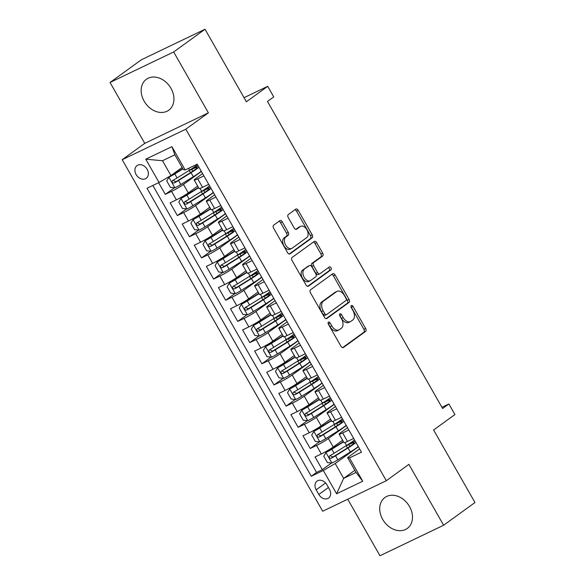 <?xml version="1.0" encoding="UTF-8"?>
<svg xmlns="http://www.w3.org/2000/svg" width="585" height="585" viewBox="0 0 585 585"><rect width="100%" height="100%" fill="white"/><g stroke="black" fill="none" stroke-linecap="round" stroke-linejoin="round"><path stroke-width="0.88" d="M328.434 322.145A1.682 1.053 64.4 0 0 328.397 324.222L340.996 346.305A2.406 1.506 64.4 0 0 343.263 347.585A2.406 1.506 64.4 0 0 343.41 347.497L365.574 331.439A2.406 1.506 64.4 0 0 365.618 328.47L353.018 306.386A1.682 1.053 64.4 0 0 351.431 305.494A1.682 1.053 64.4 0 0 351.329 305.553A1.682 1.053 64.4 0 0 351.292 307.637L352.923 310.496A7.685 4.819 64.4 0 1 352.784 320.002L350.934 321.333A7.685 4.819 64.4 0 1 350.466 321.618A7.685 4.819 64.4 0 1 343.205 317.538L341.574 314.679A1.682 1.053 64.4 0 0 339.98 313.787A1.682 1.053 64.4 0 0 339.878 313.852A1.682 1.053 64.4 0 0 339.848 315.929L341.479 318.788A7.685 4.819 64.4 0 1 341.333 328.295L339.483 329.633A7.685 4.819 64.4 0 1 339.015 329.911A7.685 4.819 64.4 0 1 331.753 325.83L330.123 322.978A1.682 1.053 64.4 0 0 328.536 322.086A1.682 1.053 64.4 0 0 328.434 322.145M144.137 101.183A19.093 14.779 -125.9 0 0 168.751 110.207A19.093 14.779 -125.9 0 0 170.966 88.313A19.093 14.779 -125.9 0 0 146.352 79.289A19.093 14.779 -125.9 0 0 144.137 101.183M382.685 519.4A19.093 14.779 -125.9 0 0 407.299 528.423A19.093 14.779 -125.9 0 0 409.515 506.537A19.093 14.779 -125.9 0 0 384.901 497.506A19.093 14.779 -125.9 0 0 382.685 519.4M136.144 174.586A7.832 6.062 -125.9 0 0 146.243 178.293A7.832 6.062 -125.9 0 0 147.149 169.314A7.832 6.062 -125.9 0 0 137.051 165.606A7.832 6.062 -125.9 0 0 136.144 174.586M282.277 221.854A2.406 1.506 64.4 0 0 280.003 220.582A2.406 1.506 64.4 0 0 279.857 220.669L273.641 225.174A2.406 1.506 64.4 0 0 273.597 228.143L287.586 252.669A2.406 1.506 64.4 0 0 289.853 253.941A2.406 1.506 64.4 0 0 289.999 253.853L312.163 237.802A2.406 1.506 64.4 0 0 312.207 234.834L298.218 210.308A2.406 1.506 64.4 0 0 295.944 209.035A2.406 1.506 64.4 0 0 295.798 209.123L288.288 214.563A2.406 1.506 64.4 0 0 288.244 217.532L294.233 228.026A2.406 1.506 64.4 0 0 296.5 229.298A2.406 1.506 64.4 0 0 296.646 229.218L300.376 226.519A6.428 4.029 64.4 0 1 300.763 226.285A6.428 4.029 64.4 0 1 307.015 230.007A6.428 4.029 64.4 0 1 306.715 237.634L292.127 248.201A6.428 4.029 64.4 0 1 291.732 248.442A6.428 4.029 64.4 0 1 285.487 244.713A6.428 4.029 64.4 0 1 285.787 237.086L288.215 235.324A2.406 1.506 64.4 0 0 288.259 232.355L282.277 221.854L280.559 222.68A2.406 1.506 64.4 0 0 278.943 221.335M347.731 499.21L379.979 555.75L443.613 525.242L474.969 502.522L433.602 429.997L454.918 414.553L448.885 403.964L442.611 408.505L267.477 101.461L273.743 96.92L267.703 86.331L244.047 97.673M173.665 51.963L110.031 82.478L144.758 143.354L208.392 112.846L173.665 51.963L205.021 29.25L246.387 101.775L267.703 86.331M208.392 112.846L185.818 129.197L386.319 480.716L322.686 511.224L122.185 159.712L185.818 129.197M443.613 525.242L408.893 464.358L386.319 480.716M310.511 289.816A2.406 1.506 64.4 0 0 310.467 292.785L324.456 317.311A2.406 1.506 64.4 0 0 326.73 318.584A2.406 1.506 64.4 0 0 326.876 318.496L349.033 302.445A2.406 1.506 64.4 0 0 349.077 299.476L335.088 274.95A2.406 1.506 64.4 0 0 332.821 273.678A2.406 1.506 64.4 0 0 332.668 273.765L310.511 289.816M306.021 284.99L292.032 260.464A2.406 1.506 64.4 0 1 292.076 257.495L314.233 241.444A2.406 1.506 64.4 0 1 314.379 241.356A2.406 1.506 64.4 0 1 316.653 242.629L322.642 253.122A2.406 1.506 64.4 0 1 322.591 256.098L313.604 262.606A2.406 1.506 64.4 0 0 313.56 265.575L317.531 272.537A2.406 1.506 64.4 0 0 319.805 273.817A2.406 1.506 64.4 0 0 319.951 273.729L329.304 266.95A1.682 1.053 64.4 0 1 329.406 266.884A1.682 1.053 64.4 0 1 331.044 267.864A1.682 1.053 64.4 0 1 330.964 269.861L308.441 286.175A2.406 1.506 64.4 0 1 308.295 286.262A2.406 1.506 64.4 0 1 306.021 284.99M110.031 82.478L141.387 59.758L205.021 29.25M158.615 182.688L165.284 194.381L174.505 187.705M201.379 171.456L183.456 184.443A9.791 0.863 150.3 0 1 171.559 191.375L176.392 199.843L170.111 202.856L177.357 215.558L186.578 208.882M213.459 192.633L195.536 205.613A9.791 0.863 150.3 0 1 183.639 212.552L188.472 221.02L182.191 224.026L189.438 236.735L198.659 230.059M225.532 213.81L207.609 226.79A9.791 0.863 150.3 0 1 195.719 233.722L200.545 242.197L194.271 245.203L201.518 257.912L210.739 251.228M237.612 234.987L219.689 247.967A9.791 0.863 150.3 0 1 207.792 254.899L212.626 263.367L206.351 266.38L213.598 279.089L222.819 272.405M249.693 256.157L231.77 269.144A9.791 0.863 150.3 0 1 219.872 276.076L224.706 284.544L218.424 287.557L225.671 300.259L234.892 293.582M261.773 277.334L243.85 290.321A9.791 0.863 150.3 0 1 231.952 297.253L236.786 305.721L230.505 308.734L237.751 321.436L246.972 314.759M273.846 298.511L255.923 311.498A9.791 0.863 150.3 0 1 244.033 318.43L248.859 326.898L242.585 329.911L249.832 342.613L259.053 335.936M285.926 319.688L268.003 332.668A9.791 0.863 150.3 0 1 256.106 339.6L260.939 348.075L254.665 351.08L261.912 363.79L271.126 357.106M298.006 340.865L280.083 353.845A9.791 0.863 150.3 0 1 268.186 360.777L273.019 369.252L266.738 372.257L273.985 384.967L283.206 378.283M310.087 362.035L292.164 375.022A9.791 0.863 150.3 0 1 280.266 381.954L285.1 390.422L278.818 393.434L286.065 406.136L295.286 399.46M322.159 383.212L304.237 396.199A9.791 0.863 150.3 0 1 292.346 403.131L297.173 411.599L290.899 414.611L298.145 427.313L307.366 420.637M334.24 404.389L316.317 417.376A9.791 0.863 150.3 0 1 304.419 424.308L309.253 432.776L302.979 435.788L310.226 448.49L316.5 445.478A9.791 0.863 -29.7 0 0 328.397 438.545L346.32 425.566M319.439 441.814L310.226 448.49M176.392 199.843A9.791 0.863 -29.7 0 0 188.29 192.911L197.671 186.11M188.472 221.02A9.791 0.863 -29.7 0 0 200.362 214.088L209.752 207.287M200.545 242.197A9.791 0.863 -29.7 0 0 212.443 235.265L221.825 228.464M212.626 263.367A9.791 0.863 -29.7 0 0 224.523 256.435L233.905 249.641M224.706 284.544A9.791 0.863 -29.7 0 0 236.603 277.612L245.985 270.818M236.786 305.721A9.791 0.863 -29.7 0 0 248.676 298.789L258.065 291.988M248.859 326.898A9.791 0.863 -29.7 0 0 260.756 319.966L270.138 313.165M260.939 348.075A9.791 0.863 -29.7 0 0 272.837 341.143L282.219 334.342M273.019 369.252A9.791 0.863 -29.7 0 0 284.917 362.312L294.299 355.519M285.1 390.422A9.791 0.863 -29.7 0 0 296.99 383.489L306.372 376.696M297.173 411.599A9.791 0.863 -29.7 0 0 309.07 404.666L318.452 397.873M309.253 432.776A9.791 0.863 -29.7 0 0 321.15 425.843L330.532 419.043M329.487 489.36L326.825 484.694A7.59 5.872 -125.9 0 0 317.041 481.111A7.59 5.872 -125.9 0 0 316.163 489.813L318.818 494.471A7.59 5.872 -125.9 0 0 328.602 498.054A7.59 5.872 -125.9 0 0 329.487 489.36M159.047 182.483L145.76 159.193L171.902 146.659L185.189 169.95L183.324 169.613L174.871 154.791L162.484 160.729L170.944 175.551L159.047 182.483L147.003 188.253L311.271 476.248L323.315 470.472L335.205 463.539L358.4 446.743M185.189 169.95L197.225 164.18L361.493 452.168L349.45 457.938L362.737 481.228L336.594 493.769L323.315 470.472M202.6 173.606L195.836 178.505A9.791 0.863 150.3 0 0 194.213 180.056L199.046 188.524A9.791 0.863 -29.7 0 0 202.534 187.31L208.728 184.341M214.68 194.776L207.916 199.682A9.791 0.863 150.3 0 0 206.293 201.233L211.126 209.701A9.791 0.863 -29.7 0 0 214.615 208.487L220.808 205.518M226.761 215.953L219.997 220.852A9.791 0.863 150.3 0 0 218.373 222.41L223.199 230.878A9.791 0.863 -29.7 0 0 226.688 229.664L232.881 226.695M238.841 237.13L232.077 242.029A9.791 0.863 150.3 0 0 230.446 243.579L235.28 252.055A9.791 0.863 -29.7 0 0 238.768 250.833L244.961 247.864M250.914 258.307L244.15 263.206A9.791 0.863 150.3 0 0 242.526 264.756L247.36 273.232A9.791 0.863 -29.7 0 0 250.848 272.01L257.042 269.041M262.994 279.484L256.23 284.383A9.791 0.863 150.3 0 0 254.607 285.933L259.44 294.401A9.791 0.863 -29.7 0 0 262.928 293.187L269.122 290.219M275.074 300.661L268.31 305.56A9.791 0.863 150.3 0 0 266.687 307.11L271.513 315.578A9.791 0.863 -29.7 0 0 275.001 314.364L281.195 311.395M287.155 321.83L280.39 326.73A9.791 0.863 150.3 0 0 278.76 328.287L283.593 336.755A9.791 0.863 -29.7 0 0 287.081 335.541L293.275 332.572M299.227 343.007L292.463 347.907A9.791 0.863 150.3 0 0 290.84 349.457L295.674 357.932A9.791 0.863 -29.7 0 0 299.162 356.711L305.355 353.742M311.308 364.184L304.544 369.084A9.791 0.863 150.3 0 0 302.92 370.634L307.754 379.109A9.791 0.863 -29.7 0 0 311.235 377.888L317.428 374.919M323.388 385.361L316.624 390.261A9.791 0.863 150.3 0 0 315.001 391.811L319.827 400.279A9.791 0.863 -29.7 0 0 323.315 399.065L329.509 396.096M335.461 406.538L328.704 411.438A9.791 0.863 150.3 0 0 327.073 412.988L331.907 421.456A9.791 0.863 -29.7 0 0 335.395 420.242L341.589 417.273M152.853 185.452L316.536 472.431L322.298 469.667L315.052 456.958L321.333 453.953A9.791 0.863 -29.7 0 0 333.231 447.02L342.613 440.22M347.541 427.708L340.777 432.608A9.791 0.863 -29.7 0 0 339.154 434.165A9.791 0.863 -29.7 0 0 342.642 432.944L348.835 429.975M339.154 434.165L343.987 442.633A9.791 0.863 -29.7 0 0 347.475 441.419L353.669 438.45M203.894 175.873L197.701 178.842A9.791 0.863 150.3 0 1 194.213 180.056M215.975 197.043L209.781 200.011A9.791 0.863 150.3 0 1 206.293 201.233M228.055 218.22L221.861 221.189A9.791 0.863 150.3 0 1 218.373 222.41M240.128 239.397L233.934 242.365A9.791 0.863 150.3 0 1 230.446 243.579M252.208 260.574L246.014 263.542A9.791 0.863 150.3 0 1 242.526 264.756M264.288 281.751L258.095 284.719A9.791 0.863 150.3 0 1 254.607 285.933M276.369 302.92L270.175 305.897A9.791 0.863 150.3 0 1 266.687 307.11M288.442 324.097L282.248 327.066A9.791 0.863 150.3 0 1 278.76 328.287M300.522 345.274L294.328 348.243A9.791 0.863 150.3 0 1 290.84 349.457M312.602 366.451L306.408 369.42A9.791 0.863 150.3 0 1 302.92 370.634M324.682 387.628L318.489 390.597A9.791 0.863 150.3 0 1 315.001 391.811M336.755 408.798L330.562 411.774A9.791 0.863 150.3 0 1 327.073 412.988M304.419 424.308L298.145 427.313M292.346 403.131L286.065 406.136M280.266 381.954L273.985 384.967M268.186 360.777L261.912 363.79M256.106 339.6L249.832 342.613M244.033 318.43L237.751 321.436M231.952 297.253L225.671 300.259M219.872 276.076L213.598 279.089M207.792 254.899L201.518 257.912M195.719 233.722L189.438 236.735M183.639 212.552L177.357 215.558M171.559 191.375L165.284 194.381M170.944 175.551L182.103 167.471M335.205 463.539L343.666 478.362L356.046 472.424L347.592 457.602L349.45 457.938M354.817 470.281L343.666 478.362L336.594 493.769M359.621 448.885L347.592 457.602M144.758 143.354L122.185 159.712M448.885 403.964L441.924 407.299M331.519 462.984L322.298 469.667M316.536 472.431L311.271 476.248M356.046 472.424L362.737 481.228M145.76 159.193L162.484 160.729M171.902 146.659L174.871 154.791M328.09 323.366A1.682 1.053 64.4 0 1 328.404 323.798L330.035 326.657A7.685 4.819 64.4 0 0 337.296 330.737L339.015 329.911M350.466 321.618L348.748 322.445A7.685 4.819 64.4 0 1 341.479 318.364L339.848 315.505A1.682 1.053 64.4 0 0 339.541 315.074M342.605 347.658L363.848 332.265A2.406 1.506 64.4 0 0 363.899 329.296L351.3 307.213A1.682 1.053 64.4 0 0 350.985 306.781M326.072 318.664L347.314 303.271A2.406 1.506 64.4 0 0 347.358 300.302L333.37 275.776A2.406 1.506 64.4 0 0 331.753 274.423M324.88 313.779A1.682 1.053 64.4 0 0 326.467 314.671A1.682 1.053 64.4 0 0 326.569 314.606L346.02 300.514A1.682 1.053 64.4 0 0 346.049 298.438L344.331 295.425A7.685 4.819 64.4 0 0 337.07 291.345A7.685 4.819 64.4 0 0 336.594 291.63L323.3 301.26A7.685 4.819 64.4 0 0 323.154 310.767L324.88 313.779L323.154 314.598A1.682 1.053 64.4 0 0 324.748 315.49A1.682 1.053 64.4 0 0 324.851 315.432L326.35 314.708M337.07 291.345L335.351 292.171A7.685 4.819 64.4 0 0 334.876 292.449L336.594 291.63M323.154 314.598L321.436 311.586A7.685 4.819 64.4 0 1 321.582 302.079L334.876 292.449M318.233 274.548A2.406 1.506 64.4 0 1 318.086 274.636A2.406 1.506 64.4 0 1 315.812 273.363L311.842 266.402A2.406 1.506 64.4 0 1 311.885 263.433L320.873 256.917A2.406 1.506 64.4 0 0 320.916 253.948L314.935 243.455A2.406 1.506 64.4 0 0 313.319 242.102M307.63 286.343L329.245 270.68A1.682 1.053 64.4 0 0 329.501 269.1A1.682 1.053 64.4 0 0 328.28 267.689M304.28 269.363A6.428 4.029 64.4 0 0 303.988 276.99A6.428 4.029 64.4 0 0 310.233 280.712A6.428 4.029 64.4 0 0 310.628 280.478L315.768 276.756A2.406 1.506 64.4 0 0 315.812 273.787L311.842 266.826A2.406 1.506 64.4 0 0 309.567 265.553A2.406 1.506 64.4 0 0 309.421 265.641L302.562 270.182A6.428 4.029 64.4 0 0 302.269 277.809A6.428 4.029 64.4 0 0 308.514 281.539L310.233 280.712M308.01 266.314A2.406 1.506 64.4 0 0 307.849 266.372A2.406 1.506 64.4 0 0 307.703 266.46L309.421 265.641M302.562 270.182L307.703 266.46M291.732 248.442L290.014 249.261A6.428 4.029 64.4 0 1 283.769 245.539A6.428 4.029 64.4 0 1 284.069 237.912L286.496 236.15A2.406 1.506 64.4 0 0 286.54 233.174L280.559 222.68M300.763 226.285L299.045 227.104A6.428 4.029 64.4 0 0 298.65 227.338L300.376 226.519M295.842 229.379L298.65 227.338M289.195 254.022L310.438 238.629A2.406 1.506 64.4 0 0 310.489 235.66L296.5 211.134A2.406 1.506 64.4 0 0 294.884 209.781M343.402 441.609A15.539 1.367 -29.7 0 1 343.051 441.829L325.991 452.454L323.761 456.22L327.381 462.567L332.031 463.035A6.486 0.57 -29.7 0 0 337.845 459.803L350.356 451.993A18.72 1.653 -29.7 0 0 358.247 446.479M325.991 452.454A6.486 0.57 -29.7 0 0 331.812 449.214L343.556 441.88M348.872 443.986A4.526 0.402 -29.7 0 0 350.415 443.43A18.72 1.653 -29.7 0 1 355.329 441.361M349.793 446.457L348.748 444.629A7.707 0.68 150.3 0 1 346.371 445.58M354.503 439.92A18.72 1.653 150.3 0 1 346.612 445.426L334.101 453.236A6.486 0.57 150.3 0 1 329.728 455.744C328.682 457.375 329.165 458.223 331.183 458.282A6.486 0.57 -29.7 0 0 335.556 455.781L348.06 447.964A18.72 1.653 -29.7 0 0 355.958 442.457M348.748 444.629A15.539 1.367 150.3 0 1 354.115 442.779A15.539 1.367 150.3 0 1 346.795 448.395L332.982 456.98L330.752 456.015M331.322 420.432A15.539 1.367 -29.7 0 1 330.971 420.652L313.911 431.277L311.681 435.043L315.308 441.397L319.951 441.865A6.486 0.57 -29.7 0 0 325.772 438.626L338.276 430.816A18.72 1.653 -29.7 0 0 346.174 425.302M313.911 431.277A6.486 0.57 -29.7 0 0 319.732 428.037L331.476 420.703M336.792 422.809A4.526 0.402 -29.7 0 0 338.335 422.26A18.72 1.653 -29.7 0 1 343.249 420.184M337.713 425.28L336.667 423.452A7.707 0.68 150.3 0 1 334.291 424.403M342.43 418.743A18.72 1.653 150.3 0 1 334.532 424.249L322.028 432.059A6.486 0.57 150.3 0 1 317.655 434.567C316.602 436.198 317.085 437.046 319.103 437.112A6.486 0.57 -29.7 0 0 323.476 434.604L335.98 426.794A18.72 1.653 -29.7 0 0 343.878 421.28M336.667 423.452A15.539 1.367 150.3 0 1 342.035 421.609A15.539 1.367 150.3 0 1 334.715 427.218L320.909 435.803L318.679 434.838M319.249 399.255A15.539 1.367 -29.7 0 1 318.891 399.482L301.838 410.1L299.6 413.866L303.227 420.22L307.878 420.688A6.486 0.57 -29.7 0 0 313.692 417.449L326.196 409.639A18.72 1.653 -29.7 0 0 334.093 404.133M301.838 410.1A6.486 0.57 -29.7 0 0 307.651 406.86L319.395 399.526M324.712 401.639A4.526 0.402 -29.7 0 0 326.255 401.083A18.72 1.653 -29.7 0 1 331.176 399.014M325.633 404.111L324.595 402.283A7.707 0.68 150.3 0 1 322.211 403.226M330.349 397.566A18.72 1.653 150.3 0 1 322.452 403.072L309.948 410.882A6.486 0.57 150.3 0 1 305.575 413.39C304.529 415.021 305.012 415.869 307.023 415.935A6.486 0.57 -29.7 0 0 311.395 413.427L323.9 405.617A18.72 1.653 -29.7 0 0 331.797 400.103M324.595 402.283A15.539 1.367 150.3 0 1 329.955 400.433A15.539 1.367 150.3 0 1 322.635 406.041L308.829 414.626L306.598 413.661M307.169 378.085A15.539 1.367 -29.7 0 1 306.818 378.305L289.758 388.923L287.527 392.689L291.147 399.043L295.798 399.511A6.486 0.57 -29.7 0 0 301.611 396.272L314.116 388.462A18.72 1.653 -29.7 0 0 322.013 382.956M289.758 388.923A6.486 0.57 -29.7 0 0 295.571 385.683L307.322 378.349M312.631 380.462A4.526 0.402 -29.7 0 0 314.182 379.906A18.72 1.653 -29.7 0 1 319.096 377.837M313.553 382.934L312.514 381.106A7.707 0.68 150.3 0 1 310.13 382.049M318.269 376.389A18.72 1.653 150.3 0 1 310.372 381.903L297.867 389.712A6.486 0.57 150.3 0 1 293.495 392.213C292.449 393.844 292.931 394.692 294.942 394.758A6.486 0.57 -29.7 0 0 299.315 392.25L311.827 384.44A18.72 1.653 -29.7 0 0 319.717 378.934M312.514 381.106A15.539 1.367 150.3 0 1 317.874 379.255A15.539 1.367 150.3 0 1 310.562 384.864L296.749 393.449L294.518 392.484M295.089 356.908A15.539 1.367 -29.7 0 1 294.738 357.128L277.678 367.746L275.447 371.512L279.067 377.866L283.718 378.334A6.486 0.57 -29.7 0 0 289.531 375.102L302.043 367.285A18.72 1.653 -29.7 0 0 309.933 361.779M277.678 367.746A6.486 0.57 -29.7 0 0 283.498 364.513L295.242 357.172M300.558 359.285A4.526 0.402 -29.7 0 0 302.101 358.729A18.72 1.653 -29.7 0 1 307.015 356.66M301.48 361.757L300.434 359.929A7.707 0.68 150.3 0 1 298.058 360.872M306.189 355.212A18.72 1.653 150.3 0 1 298.299 360.726L285.787 368.535A6.486 0.57 150.3 0 1 281.422 371.044C280.369 372.674 280.851 373.515 282.869 373.581A6.486 0.57 -29.7 0 0 287.242 371.073L299.747 363.263A18.72 1.653 -29.7 0 0 307.644 357.757M300.434 359.929A15.539 1.367 150.3 0 1 305.801 358.078A15.539 1.367 150.3 0 1 298.482 363.695L284.676 372.272L282.438 371.307M283.008 335.731A15.539 1.367 -29.7 0 1 282.657 335.951L265.597 346.569L263.367 350.342L266.994 356.689L271.637 357.157A6.486 0.57 -29.7 0 0 277.458 353.925L289.963 346.115A18.72 1.653 -29.7 0 0 297.86 340.602M265.597 346.569A6.486 0.57 -29.7 0 0 271.418 343.336L283.162 336.002M288.478 338.108A4.526 0.402 -29.7 0 0 290.021 337.552A18.72 1.653 -29.7 0 1 294.935 335.483M289.399 340.58L288.354 338.752A7.707 0.68 150.3 0 1 285.977 339.702M294.116 334.042A18.72 1.653 150.3 0 1 286.219 339.549L273.714 347.358A6.486 0.57 150.3 0 1 269.341 349.867C268.288 351.497 268.778 352.345 270.789 352.404A6.486 0.57 -29.7 0 0 275.162 349.903L287.666 342.086A18.72 1.653 -29.7 0 0 295.564 336.58M288.354 338.752A15.539 1.367 150.3 0 1 293.721 336.901A15.539 1.367 150.3 0 1 286.401 342.517L272.595 351.102L270.365 350.137M270.935 314.555A15.539 1.367 -29.7 0 1 270.577 314.774L253.524 325.399L251.287 329.165L254.914 335.519L259.564 335.987A6.486 0.57 -29.7 0 0 265.378 332.748L277.882 324.938A18.72 1.653 -29.7 0 0 285.78 319.425M253.524 325.399A6.486 0.57 -29.7 0 0 259.338 322.159L271.082 314.825M276.398 316.931A4.526 0.402 -29.7 0 0 277.941 316.383A18.72 1.653 -29.7 0 1 282.862 314.306M277.319 319.403L276.281 317.575A7.707 0.68 150.3 0 1 273.897 318.525M282.036 312.865A18.72 1.653 150.3 0 1 274.138 318.372L261.634 326.181A6.486 0.57 150.3 0 1 257.261 328.69C256.215 330.32 256.698 331.168 258.709 331.227A6.486 0.57 -29.7 0 0 263.082 328.726L275.586 320.916A18.72 1.653 -29.7 0 0 283.484 315.403M276.281 317.575A15.539 1.367 150.3 0 1 281.641 315.732A15.539 1.367 150.3 0 1 274.321 321.34L260.515 329.925L258.285 328.96M258.855 293.377A15.539 1.367 -29.7 0 1 258.504 293.604L241.444 304.222L239.214 307.988L242.833 314.342L247.484 314.81A6.486 0.57 -29.7 0 0 253.298 311.571L265.802 303.761A18.72 1.653 -29.7 0 0 273.7 298.255M241.444 304.222A6.486 0.57 -29.7 0 0 247.258 300.983L259.009 293.648M264.318 295.761A4.526 0.402 -29.7 0 0 265.868 295.206A18.72 1.653 -29.7 0 1 270.782 293.129M265.239 298.226L264.201 296.405A7.707 0.68 150.3 0 1 261.817 297.348M269.956 291.688A18.72 1.653 150.3 0 1 262.058 297.195L249.554 305.004A6.486 0.57 150.3 0 1 245.181 307.513C244.135 309.143 244.618 309.991 246.636 310.057A6.486 0.57 -29.7 0 0 251.002 307.549L263.513 299.739A18.72 1.653 -29.7 0 0 271.403 294.226M264.201 296.405A15.539 1.367 150.3 0 1 269.561 294.555A15.539 1.367 150.3 0 1 262.248 300.163L248.435 308.748L246.205 307.783M246.775 272.208A15.539 1.367 -29.7 0 1 246.424 272.427L229.364 283.045L227.134 286.811L230.753 293.165L235.404 293.633A6.486 0.57 -29.7 0 0 241.217 290.394L253.729 282.584A18.72 1.653 -29.7 0 0 261.619 277.078M229.364 283.045A6.486 0.57 -29.7 0 0 235.185 279.805L246.928 272.471M252.245 274.584A4.526 0.402 -29.7 0 0 253.788 274.029A18.72 1.653 -29.7 0 1 258.702 271.959M253.166 277.056L252.12 275.228A7.707 0.68 150.3 0 1 249.744 276.171M257.875 270.511A18.72 1.653 150.3 0 1 249.985 276.025L237.473 283.835A6.486 0.57 150.3 0 1 233.108 286.336C232.055 287.966 232.537 288.814 234.556 288.88A6.486 0.57 -29.7 0 0 238.929 286.372L251.433 278.562A18.72 1.653 -29.7 0 0 259.33 273.056M252.12 275.228A15.539 1.367 150.3 0 1 257.488 273.378A15.539 1.367 150.3 0 1 250.168 278.986L236.362 287.571L234.124 286.606M234.695 251.031A15.539 1.367 -29.7 0 1 234.344 251.25L217.284 261.868L215.053 265.634L218.68 271.988L223.324 272.456A6.486 0.57 -29.7 0 0 229.144 269.217L241.649 261.407A18.72 1.653 -29.7 0 0 249.546 255.901M217.284 261.868A6.486 0.57 -29.7 0 0 223.104 258.636L234.848 251.294M240.164 253.407A4.526 0.402 -29.7 0 0 241.707 252.852A18.72 1.653 -29.7 0 1 246.621 250.782M241.086 255.879L240.04 254.051A7.707 0.68 150.3 0 1 237.664 254.994M245.802 249.334A18.72 1.653 150.3 0 1 237.905 254.848L225.4 262.658A6.486 0.57 150.3 0 1 221.028 265.166C219.975 266.789 220.465 267.637 222.475 267.703A6.486 0.57 -29.7 0 0 226.848 265.195L239.353 257.385A18.72 1.653 -29.7 0 0 247.25 251.879M240.04 254.051A15.539 1.367 150.3 0 1 245.407 252.201A15.539 1.367 150.3 0 1 238.088 257.817L224.282 266.394L222.051 265.429M222.622 229.854A15.539 1.367 -29.7 0 1 222.263 230.073L205.211 240.691L202.973 244.464L206.6 250.811L211.251 251.279A6.486 0.57 -29.7 0 0 217.064 248.047L229.569 240.238A18.72 1.653 -29.7 0 0 237.466 234.724M205.211 240.691A6.486 0.57 -29.7 0 0 211.024 237.459L222.775 230.124M228.084 232.23A4.526 0.402 -29.7 0 0 229.627 231.675A18.72 1.653 -29.7 0 1 234.548 229.605M229.006 234.702L227.967 232.874A7.707 0.68 150.3 0 1 225.583 233.817M233.722 228.157A18.72 1.653 150.3 0 1 225.825 233.671L213.32 241.481A6.486 0.57 150.3 0 1 208.947 243.989C207.902 245.62 208.384 246.46 210.395 246.526A6.486 0.57 -29.7 0 0 214.768 244.018L227.273 236.208A18.72 1.653 -29.7 0 0 235.17 230.702M227.967 232.874A15.539 1.367 150.3 0 1 233.327 231.024A15.539 1.367 150.3 0 1 226.007 236.64L212.201 245.217L209.971 244.252M210.541 208.677A15.539 1.367 -29.7 0 1 210.19 208.896L193.13 219.521L190.9 223.287L194.52 229.642L199.171 230.11A6.486 0.57 -29.7 0 0 204.984 226.87L217.496 219.061A18.72 1.653 -29.7 0 0 225.386 213.547M193.13 219.521A6.486 0.57 -29.7 0 0 198.944 216.282L210.695 208.947M216.004 211.053A4.526 0.402 -29.7 0 0 217.554 210.498A18.72 1.653 -29.7 0 1 222.468 208.428M216.925 213.525L215.887 211.697A7.707 0.68 150.3 0 1 213.51 212.648M221.642 206.988A18.72 1.653 150.3 0 1 213.744 212.494L201.24 220.304A6.486 0.57 150.3 0 1 196.867 222.812C195.821 224.443 196.304 225.291 198.322 225.349A6.486 0.57 -29.7 0 0 202.688 222.848L215.2 215.039A18.72 1.653 -29.7 0 0 223.09 209.525M215.887 211.697A15.539 1.367 150.3 0 1 221.247 209.847A15.539 1.367 150.3 0 1 213.934 215.463L200.121 224.048L197.891 223.082M198.461 187.5A15.539 1.367 -29.7 0 1 198.11 187.727L181.05 198.344L178.82 202.11L182.44 208.465L187.09 208.933A6.486 0.57 -29.7 0 0 192.904 205.693L205.415 197.884A18.72 1.653 -29.7 0 0 213.306 192.377M181.05 198.344A6.486 0.57 -29.7 0 0 186.871 195.105L198.615 187.77M203.931 189.876A4.526 0.402 -29.7 0 0 205.474 189.328A18.72 1.653 -29.7 0 1 210.388 187.251M204.852 192.348L203.807 190.52A7.707 0.68 150.3 0 1 201.43 191.47M209.562 185.811A18.72 1.653 150.3 0 1 201.671 191.317L189.16 199.127A6.486 0.57 150.3 0 1 184.794 201.635C183.741 203.266 184.224 204.114 186.242 204.18A6.486 0.57 -29.7 0 0 190.615 201.671L203.119 193.862A18.72 1.653 -29.7 0 0 211.017 188.348M203.807 190.52A15.539 1.367 150.3 0 1 209.174 188.677A15.539 1.367 150.3 0 1 201.854 194.286L188.048 202.871L185.811 201.905M182.747 168.597L168.97 177.167L166.74 180.933L170.367 187.288L175.01 187.756A6.486 0.57 -29.7 0 0 180.831 184.516L193.335 176.707A18.72 1.653 -29.7 0 0 201.233 171.2M168.97 177.167A6.486 0.57 -29.7 0 0 174.791 173.928L182.9 168.868M191.851 168.707A4.526 0.402 -29.7 0 0 193.394 168.151A18.72 1.653 -29.7 0 1 198.308 166.082M192.772 171.178L191.726 169.35A7.707 0.68 150.3 0 1 189.35 170.293M197.489 164.634A18.72 1.653 150.3 0 1 189.591 170.14L177.087 177.957A6.486 0.57 150.3 0 1 172.714 180.458C171.668 182.089 172.151 182.937 174.162 183.003A6.486 0.57 -29.7 0 0 178.535 180.494L191.039 172.685A18.72 1.653 -29.7 0 0 198.937 167.178M191.726 169.35A15.539 1.367 150.3 0 1 197.094 167.5A15.539 1.367 150.3 0 1 189.774 173.109L175.968 181.694L173.738 180.728M183.456 184.443L188.29 192.911M195.536 205.613L200.362 214.088M207.609 226.79L212.443 235.265M219.689 247.967L224.523 256.435M231.77 269.144L236.603 277.612M243.85 290.321L248.676 298.789M255.923 311.498L260.756 319.966M268.003 332.668L272.837 341.143M280.083 353.845L284.917 362.312M292.164 375.022L296.99 383.489M304.237 396.199L309.07 404.666M316.317 417.376L321.15 425.843M328.397 438.545L333.231 447.02M342.642 432.944L347.475 441.419M197.701 178.842L202.534 187.31M209.781 200.011L214.615 208.487M221.861 221.189L226.688 229.664M233.934 242.365L238.768 250.833M246.014 263.542L250.848 272.01M258.095 284.719L262.928 293.187M270.175 305.897L275.001 314.364M282.248 327.066L287.081 335.541M294.328 348.243L299.162 356.711M306.408 369.42L311.235 377.888M318.489 390.597L323.315 399.065M330.562 411.774L335.395 420.242M316.5 445.478L321.333 453.953M328.426 487.51L318.818 494.471M325.582 482.983L316.163 489.813M330.035 326.657L331.753 325.83M339.848 315.505L341.574 314.679M341.479 318.364L343.205 317.538M351.3 307.213L353.018 306.386M363.899 329.296L365.618 328.47M363.848 332.265L365.574 331.439M328.404 323.798L330.123 322.978M333.37 275.776L335.088 274.95M347.358 300.302L349.077 299.476M347.314 303.271L349.033 302.445M321.582 302.079L323.3 301.26M321.436 311.586L323.154 310.767M314.935 243.455L316.653 242.629M320.916 253.948L322.642 253.122M320.873 256.917L322.591 256.098M311.885 263.433L313.604 262.606M311.842 266.402L313.56 265.575M315.812 273.363L317.531 272.537M329.245 270.68L330.964 269.861M286.54 233.174L288.259 232.355M286.496 236.15L288.215 235.324M284.069 237.912L285.787 237.086M296.5 211.134L298.218 210.308M310.489 235.66L312.207 234.834M310.438 238.629L312.163 237.802M325.933 452.541L331.914 463.028M348.06 447.964L350.356 451.993M344.945 442.501L346.612 445.426M335.556 455.781L337.845 459.803M331.812 449.214L334.101 453.236M332.982 456.98L331.183 458.282M313.86 431.372L319.834 441.85M335.98 426.794L338.276 430.816M332.865 421.324L334.532 424.249M323.476 434.604L325.772 438.626M319.732 428.037L322.028 432.059M320.909 435.803L319.103 437.112M301.78 410.195L307.761 420.673M323.9 405.617L326.196 409.639M320.785 400.155L322.452 403.072M311.395 413.427L313.692 417.449M307.651 406.86L309.948 410.882M308.829 414.626L307.023 415.935M289.699 389.018L295.681 399.497M311.827 384.44L314.116 388.462M308.704 378.978L310.372 381.903M299.315 392.25L301.611 396.272M295.571 385.683L297.867 389.712M296.749 393.449L294.942 394.758M277.619 367.841L283.601 378.327M299.747 363.263L302.043 367.285M296.632 357.801L298.299 360.726M287.242 371.073L289.531 375.102M283.498 364.513L285.787 368.535M284.676 372.272L282.869 373.581M265.546 346.664L271.52 357.15M287.666 342.086L289.963 346.115M284.551 336.624L286.219 339.549M275.162 349.903L277.458 353.925M271.418 343.336L273.714 347.358M272.595 351.102L270.789 352.404M253.466 325.494L259.447 335.973M275.586 320.916L277.882 324.938M272.471 315.447L274.138 318.372M263.082 328.726L265.378 332.748M259.338 322.159L261.634 326.181M260.515 329.925L258.709 331.227M241.386 304.317L247.367 314.796M263.513 299.739L265.802 303.761M260.391 294.277L262.058 297.195M251.002 307.549L253.298 311.571M247.258 300.983L249.554 305.004M248.435 308.748L246.636 310.057M229.305 283.14L235.287 293.619M251.433 278.562L253.729 282.584M248.318 273.1L249.985 276.025M238.929 286.372L241.217 290.394M235.185 279.805L237.473 283.835M236.362 287.571L234.556 288.88M217.232 261.963L223.207 272.449M239.353 257.385L241.649 261.407M236.238 251.923L237.905 254.848M226.848 265.195L229.144 269.217M223.104 258.636L225.4 262.658M224.282 266.394L222.475 267.703M205.152 240.786L211.134 251.272M227.273 236.208L229.569 240.238M224.157 230.746L225.825 233.671M214.768 244.018L217.064 248.047M211.024 237.459L213.32 241.481M212.201 245.217L210.395 246.526M193.072 219.616L199.054 230.095M215.2 215.039L217.496 219.061M212.077 209.569L213.744 212.494M202.688 222.848L204.984 226.87M198.944 216.282L201.24 220.304M200.121 224.048L198.322 225.349M180.999 198.439L186.973 208.918M203.119 193.862L205.415 197.884M200.004 188.392L201.671 191.317M190.615 201.671L192.904 205.693M186.871 195.105L189.16 199.127M188.048 202.871L186.242 204.18M168.919 177.262L174.893 187.741M191.039 172.685L193.335 176.707M188.56 168.334L189.591 170.14M178.535 180.494L180.831 184.516M174.791 173.928L177.087 177.957M175.968 181.694L174.162 183.003M324.748 315.49L326.467 314.671M318.086 274.636L319.805 273.817M307.849 266.372L309.567 265.553M346.174 445.697L347.468 447.971M334.093 424.52L335.388 426.794M322.013 403.35L323.315 405.617M309.94 382.173L311.235 384.44M297.86 360.996L299.154 363.27M285.78 339.819L287.074 342.093M273.707 318.642L275.001 320.916M261.627 297.472L262.921 299.739M249.546 276.295L250.841 278.562M237.466 255.118L238.76 257.393M225.393 233.941L226.688 236.216M213.313 212.764L214.607 215.039M201.233 191.595L202.527 193.862M189.152 170.418L190.447 172.685"/></g></svg>
